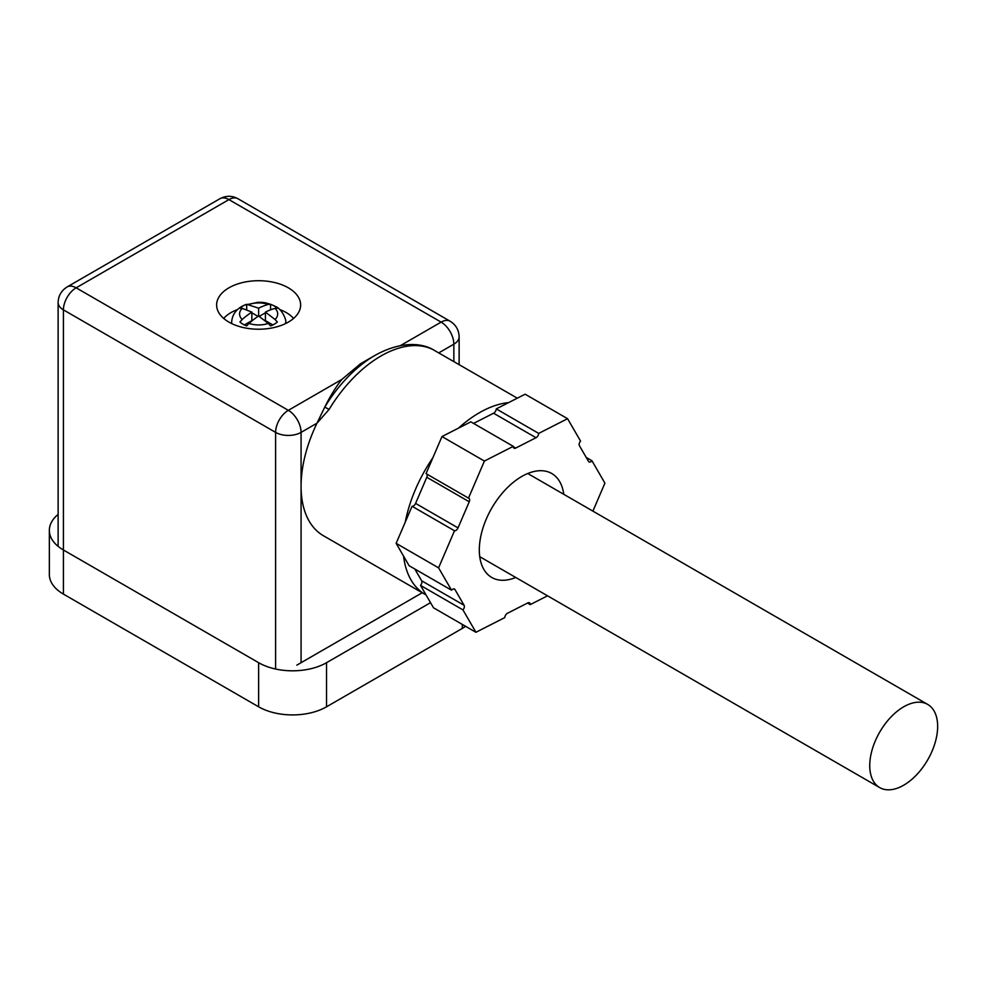 <?xml version="1.0" encoding="UTF-8"?>
<svg xmlns="http://www.w3.org/2000/svg" width="987" height="987" viewBox="0 0 987 987"><rect width="100%" height="100%" fill="white"/><g stroke="black" fill="none" stroke-linecap="round" stroke-linejoin="round"><path stroke-width="1.48" d="M937.65 726.407A48.018 27.722 120 0 0 927.706 704.422A48.018 27.722 120 0 0 890.706 717.29A48.018 27.722 120 0 0 869.744 765.604A48.018 27.722 120 0 0 879.688 787.589A48.018 27.722 120 0 0 916.689 774.721A48.018 27.722 120 0 0 937.65 726.407M231.698 323.588A27.007 15.595 180 0 1 231.624 322.441C232.093 314.606 236.288 308.869 244.196 305.217L258.063 302.281C260.778 302.478 264.898 301.467 275.496 306.476C282.344 309.067 286.859 321.009 285.638 322.441A27.007 15.595 180 0 1 285.564 323.588M246.701 304.292L258.631 308.178L258.631 316.025L268.279 323.428A19.061 11.005 180 0 1 248.971 323.415L246.688 325.907A22.207 12.819 180 0 1 242.925 324.168A22.207 12.819 180 0 1 239.903 321.984L242.185 319.492A19.061 11.005 180 0 1 242.197 308.351L239.915 308.203A22.207 12.819 180 0 1 246.701 304.292L246.701 309.819M248.983 304.44A19.061 11.005 180 0 1 268.291 304.44L270.574 304.292A22.207 12.819 180 0 1 274.337 306.044A22.207 12.819 180 0 1 277.359 308.215L275.077 308.363A71.866 41.516 120 0 0 265.417 312.102L275.065 319.504A19.061 11.005 180 0 0 275.077 308.363M242.185 319.492A71.866 41.516 -60 0 1 251.845 312.089L242.197 308.351M244.394 324.945L251.845 320.652L251.845 312.089M258.051 316.395L251.845 312.805M258.631 308.178A71.866 41.516 -60 0 1 268.291 304.44M270.574 309.832L270.574 304.292M265.417 312.817L259.211 316.395M272.856 324.945L265.417 320.652L265.417 312.102M268.279 323.428L270.561 325.92A22.207 12.819 180 0 0 277.347 321.996L275.065 319.504M258.631 316.013A71.866 41.516 120 0 0 248.971 323.415M223.704 318.456A39.011 22.528 180 0 1 237.559 309.536M279.703 309.536A39.011 22.528 180 0 1 286.23 312.571A39.011 22.528 180 0 1 293.558 318.456M451.552 590.214L409.111 565.711L396.145 543.343L438.586 567.846L451.552 590.214A3.603 2.085 -60 0 1 452.848 589.165A3.603 2.085 -60 0 1 454.489 589.066A3.603 2.085 -60 0 1 454.97 589.547L464.1 605.302A3.603 2.085 -60 0 1 462.965 609.904L475.931 632.285L504.801 617.578A3.603 2.085 -60 0 1 507.491 613.26L527.823 602.897A3.603 2.085 -60 0 1 529.476 602.798A3.603 2.085 -60 0 1 530.216 604.624L547.526 595.815M515.745 577.469A60.022 34.656 -60 0 1 491.748 577.469A60.022 34.656 -60 0 1 483.038 527.761A60.022 34.656 -60 0 1 524.245 475.129A60.022 34.656 -60 0 1 551.758 473.513A60.022 34.656 -60 0 1 563.762 494.302M538.705 433.404L496.264 408.902L525.133 394.195L567.574 418.698L538.705 433.404A3.603 2.085 -60 0 1 536.015 437.722L515.67 448.073A3.603 2.085 -60 0 1 514.03 448.172A3.603 2.085 -60 0 1 513.289 446.346L484.407 461.052L468.504 498.127L426.063 473.624L441.979 436.55L484.407 461.052M441.979 436.55L470.848 421.844L513.289 446.346M396.145 543.343L412.06 506.269A3.603 2.085 120 0 0 415.589 503.395L426.791 477.276A3.603 2.085 120 0 0 426.791 474.044M473.55 423.411L493.574 413.22A3.603 2.085 120 0 0 496.264 408.902M468.504 498.127A3.603 2.085 -60 0 1 468.899 498.275A3.603 2.085 -60 0 1 469.232 501.778L458.03 527.897A3.603 2.085 -60 0 1 454.501 530.772L438.586 567.846M475.931 632.285L433.49 607.782L420.524 585.402A3.603 2.085 120 0 0 421.659 580.8L414.824 569.005M412.06 506.269L454.501 530.772M420.524 585.402L462.965 609.904M527.502 603.057L530.216 604.624M592.903 511.13L604.908 483.137L591.953 460.756L586.241 457.462M591.953 460.756A3.603 2.085 -60 0 1 589.005 461.916A3.603 2.085 -60 0 1 588.536 461.422L579.406 445.668A3.603 2.085 -60 0 1 580.541 441.066L567.574 418.698M458.486 428.136A108.027 62.366 -60 0 1 479.312 412.776A108.027 62.366 -60 0 1 508.613 402.61M434.86 350.582L432.861 349.521A12.004 9.796 -63.8 0 0 432.392 349.262L517.311 398.18M288.34 287.822A42.009 24.256 180 0 1 300.64 304.971A42.009 24.256 180 0 1 274.707 327.376A42.009 24.256 180 0 1 228.922 322.12A42.009 24.256 180 0 1 216.622 304.971A42.009 24.256 180 0 1 242.555 282.566A42.009 24.256 180 0 1 288.34 287.822M426.076 594.976A108.027 62.366 -60 0 1 425.298 594.544A108.027 62.366 -60 0 1 403.56 556.137M405.25 522.135A108.027 62.366 -60 0 1 432.874 457.758M301.072 662.696L301.072 432.38L316.987 423.189L324.772 407.1C330.312 395.935 336.012 386.719 341.872 379.415L360.477 363.771L374.974 355.406A104.511 60.343 -60 0 0 324.772 407.1L329.09 409.432L316.987 423.189A108.027 62.366 120 0 0 301.072 486.283A108.027 62.366 120 0 0 323.44 535.744L425.298 594.544M422.214 592.768L296.828 665.152M67.141 286.933L219.916 198.72A18 10.401 60 0 1 228.922 199.608L76.147 287.822A18 10.401 -120 0 0 67.141 286.933C61.305 290.647 58.307 295.841 58.134 302.515A18 10.401 180 0 0 63.415 309.869L275.607 432.38A18 10.401 180 0 0 301.072 432.38A18 10.401 -120 0 0 288.34 410.333L76.147 287.822A18 10.401 120 0 0 63.415 309.869L63.415 549.993A48.018 27.722 180 0 1 49.35 530.389L49.35 574.496A48.018 27.722 0 0 0 63.415 594.1L63.415 549.993L258.631 662.696L258.631 706.803A48.018 27.722 0 0 0 326.537 706.803L462.335 628.398A48.018 27.722 0 0 0 465.593 626.313M326.537 706.803L326.537 662.696A48.018 27.722 180 0 1 258.631 662.696M326.537 662.696L430.529 602.662M49.35 530.389A48.018 27.722 180 0 1 58.134 514.4M63.415 594.1L258.631 706.803M513.289 446.692L515.67 448.073M426.791 477.276L469.232 501.778M415.589 503.395L458.03 527.897M454.97 589.547L453.835 588.894M464.1 605.302L421.659 580.8M536.015 437.722L493.574 413.22M432.861 349.521A108.027 62.366 120 0 0 380.97 355.999A108.027 62.366 120 0 0 329.09 409.432M275.607 669.026L275.607 432.38A18 10.401 -60 0 1 288.34 410.333L341.872 379.415M438.808 352.852L453.847 344.179L453.847 361.538M400.475 345.586L441.115 322.12A18 10.401 60 0 1 453.847 344.179A18 10.401 180 0 0 459.128 336.826C458.906 330.016 455.908 324.822 450.121 321.231A18 10.401 120 0 0 441.115 322.12L228.922 199.608A18 10.401 120 0 1 237.929 198.72L450.121 321.231M462.335 624.438L462.335 628.398M927.706 704.422L527.749 473.513M879.688 787.589L479.744 556.68M432.392 349.262C421.19 343.106 400.858 340.959 374.974 355.406M58.134 302.515L58.134 546.379M219.916 198.72C226.06 195.525 232.056 195.525 237.929 198.72M459.128 336.826L459.128 364.585"/></g></svg>
